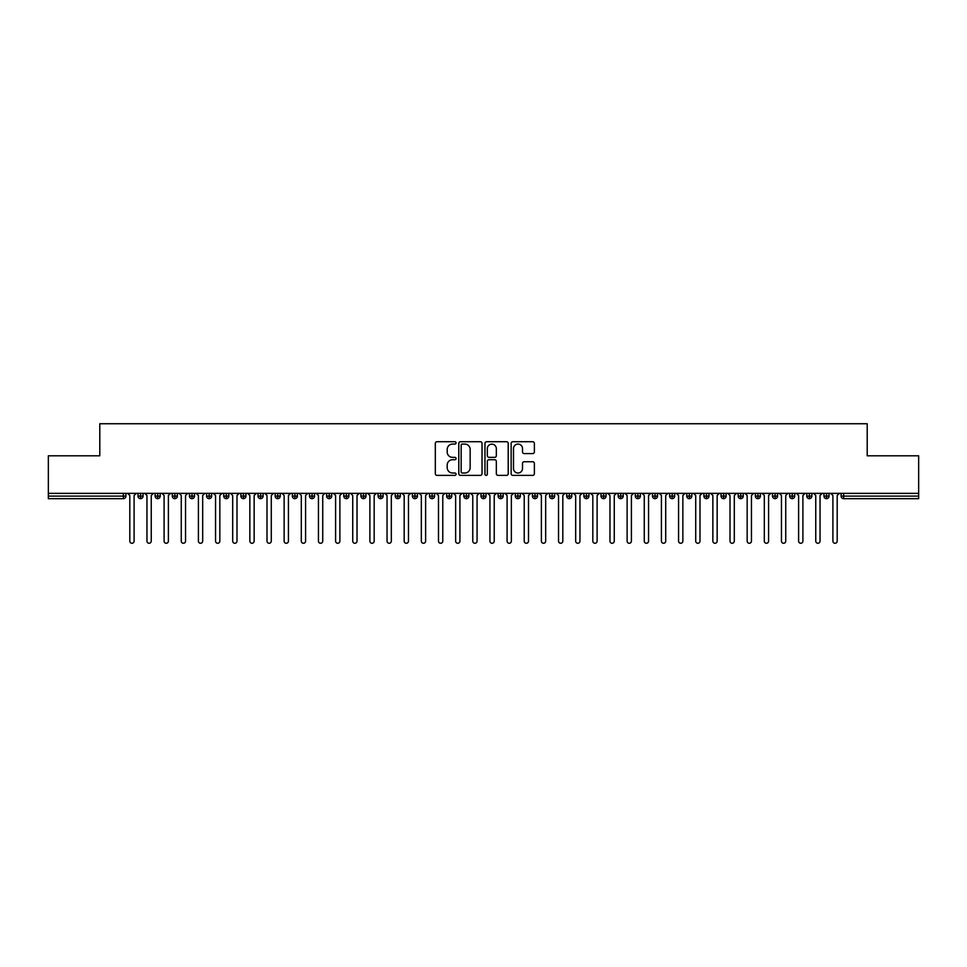 <?xml version="1.0" encoding="UTF-8"?>
<svg xmlns="http://www.w3.org/2000/svg" width="967" height="967" viewBox="0 0 967 967"><rect width="100%" height="100%" fill="white"/><g stroke="black" fill="none" stroke-linecap="round" stroke-linejoin="round"><path stroke-width="1.45" d="M456.061 442.898A1.172 1.172 0 0 0 454.889 441.714L436.999 441.714A1.68 1.68 0 0 0 435.319 443.394L435.319 473.697A1.68 1.68 0 0 0 436.999 475.377L454.889 475.377A1.172 1.172 0 0 0 456.061 474.205A1.172 1.172 0 0 0 454.889 473.02L452.568 473.02A5.391 5.391 0 0 1 447.189 467.641L447.189 465.115A5.391 5.391 0 0 1 452.568 459.724L454.889 459.724A1.172 1.172 0 0 0 456.061 458.551A1.172 1.172 0 0 0 454.889 457.367L452.568 457.367A5.391 5.391 0 0 1 447.189 451.988L447.189 449.462A5.391 5.391 0 0 1 452.568 444.071L454.889 444.071A1.172 1.172 0 0 0 456.061 442.898M532.696 453.583A1.68 1.68 0 0 0 534.376 451.903L534.376 443.394A1.68 1.68 0 0 0 532.696 441.714L512.836 441.714A1.68 1.68 0 0 0 511.144 443.394L511.144 473.697A1.68 1.68 0 0 0 512.836 475.377L532.696 475.377A1.68 1.68 0 0 0 534.376 473.697L534.376 463.435A1.68 1.68 0 0 0 532.696 461.743L524.199 461.743A1.68 1.68 0 0 0 522.506 463.435L522.506 468.524A4.509 4.509 0 0 1 518.01 473.02A4.509 4.509 0 0 1 513.501 468.524L513.501 448.579A4.509 4.509 0 0 1 518.01 444.071A4.509 4.509 0 0 1 522.506 448.579L522.506 451.903A1.68 1.68 0 0 0 524.199 453.583L532.696 453.583M48.35 493.363L918.65 493.363L918.65 455.808L867.206 455.808L867.206 423.739L99.794 423.739L99.794 455.808L48.35 455.808L48.35 496.107L123.329 496.107L123.329 493.363M482.025 443.394A1.68 1.68 0 0 0 480.345 441.714L460.485 441.714A1.68 1.68 0 0 0 458.793 443.394L458.793 473.697A1.68 1.68 0 0 0 460.485 475.377L480.345 475.377A1.68 1.68 0 0 0 482.025 473.697L482.025 443.394M486.655 441.714L506.515 441.714A1.68 1.68 0 0 1 508.207 443.394L508.207 473.697A1.68 1.68 0 0 1 506.515 475.377L498.017 475.377A1.68 1.68 0 0 1 496.337 473.697L496.337 461.416A1.68 1.68 0 0 0 494.657 459.724L489.012 459.724A1.68 1.68 0 0 0 487.332 461.416L487.332 474.205A1.172 1.172 0 0 1 486.147 475.377A1.172 1.172 0 0 1 484.975 474.205L484.975 443.394A1.68 1.68 0 0 1 486.655 441.714M125.903 496.107L123.329 496.107L123.329 498.682A2.575 2.575 0 0 0 125.903 496.107L125.903 493.363L125.903 496.107A2.575 2.575 0 0 1 123.329 498.682L48.35 498.682L48.35 496.107M918.65 493.363L918.65 498.682L843.671 498.682A2.575 2.575 0 0 1 841.097 496.107L841.097 493.363M140.566 493.363L140.566 498.682A2.575 2.575 0 0 1 137.991 496.107L137.991 493.363L137.991 496.107A2.575 2.575 0 0 0 140.566 498.682A2.575 2.575 0 0 0 143.056 496.107L143.056 493.363M157.718 493.363L157.718 498.682A2.575 2.575 0 0 1 155.143 496.107L155.143 493.363L155.143 496.107A2.575 2.575 0 0 0 157.718 498.682A2.575 2.575 0 0 0 160.208 496.107L160.208 493.363M174.87 493.363L174.87 498.682A2.575 2.575 0 0 1 172.295 496.107L172.295 493.363L172.295 496.107A2.575 2.575 0 0 0 174.87 498.682A2.575 2.575 0 0 0 177.348 496.107L177.348 493.363M192.01 493.363L192.01 498.682A2.575 2.575 0 0 1 189.447 496.107L189.447 493.363L189.447 496.107A2.575 2.575 0 0 0 192.01 498.682A2.575 2.575 0 0 0 194.5 496.107L194.5 493.363M209.162 493.363L209.162 498.682A2.575 2.575 0 0 1 206.587 496.107L206.587 493.363L206.587 496.107A2.575 2.575 0 0 0 209.162 498.682A2.575 2.575 0 0 0 211.652 496.107L211.652 493.363M226.314 493.363L226.314 498.682A2.575 2.575 0 0 1 223.74 496.107L223.74 493.363L223.74 496.107A2.575 2.575 0 0 0 226.314 498.682A2.575 2.575 0 0 0 228.792 496.107L228.792 493.363M243.454 493.363L243.454 498.682A2.575 2.575 0 0 1 240.892 496.107L240.892 493.363L240.892 496.107A2.575 2.575 0 0 0 243.454 498.682A2.575 2.575 0 0 0 245.944 496.107L245.944 493.363M260.606 493.363L260.606 498.682A2.575 2.575 0 0 1 258.032 496.107L258.032 493.363L258.032 496.107A2.575 2.575 0 0 0 260.606 498.682A2.575 2.575 0 0 0 263.097 496.107L263.097 493.363M277.759 493.363L277.759 498.682A2.575 2.575 0 0 1 275.184 496.107L275.184 493.363L275.184 496.107A2.575 2.575 0 0 0 277.759 498.682A2.575 2.575 0 0 0 280.249 496.107L280.249 493.363M294.911 493.363L294.911 498.682A2.575 2.575 0 0 1 292.336 496.107L292.336 493.363L292.336 496.107A2.575 2.575 0 0 0 294.911 498.682A2.575 2.575 0 0 0 297.389 496.107L297.389 493.363M312.051 493.363L312.051 498.682A2.575 2.575 0 0 1 309.488 496.107L309.488 493.363L309.488 496.107A2.575 2.575 0 0 0 312.051 498.682A2.575 2.575 0 0 0 314.541 496.107L314.541 493.363M329.203 493.363L329.203 498.682A2.575 2.575 0 0 1 326.628 496.107L326.628 493.363L326.628 496.107A2.575 2.575 0 0 0 329.203 498.682A2.575 2.575 0 0 0 331.693 496.107L331.693 493.363M346.355 493.363L346.355 498.682A2.575 2.575 0 0 1 343.781 496.107A2.575 2.575 0 0 0 346.355 498.682A2.575 2.575 0 0 1 343.781 496.107L343.781 493.363M348.845 493.363L348.845 496.107A2.575 2.575 0 0 1 346.355 498.682A2.575 2.575 0 0 0 348.845 496.107L343.781 496.107M363.507 498.682A2.575 2.575 0 0 1 360.933 496.107L360.933 493.363L360.933 496.107A2.575 2.575 0 0 0 363.507 498.682A2.575 2.575 0 0 0 365.985 496.107L365.985 493.363L365.985 496.107A2.575 2.575 0 0 1 363.507 498.682L363.507 496.107L365.985 496.107M380.647 493.363L380.647 498.682A2.575 2.575 0 0 1 378.073 496.107L378.073 493.363L378.073 496.107A2.575 2.575 0 0 0 380.647 498.682A2.575 2.575 0 0 0 383.137 496.107L383.137 493.363M397.8 493.363L397.8 498.682A2.575 2.575 0 0 1 395.225 496.107L395.225 493.363L395.225 496.107A2.575 2.575 0 0 0 397.8 498.682A2.575 2.575 0 0 0 400.29 496.107L400.29 493.363M414.952 493.363L414.952 496.107L412.377 496.107L412.377 493.363L412.377 496.107A2.575 2.575 0 0 0 414.952 498.682A2.575 2.575 0 0 0 417.43 496.107L417.43 493.363L417.43 496.107A2.575 2.575 0 0 1 414.952 498.682A2.575 2.575 0 0 1 412.377 496.107A2.575 2.575 0 0 0 414.952 498.682L414.952 496.107L417.43 496.107M432.092 493.363L432.092 498.682A2.575 2.575 0 0 1 429.529 496.107L429.529 493.363L429.529 496.107A2.575 2.575 0 0 0 432.092 498.682A2.575 2.575 0 0 0 434.582 496.107L434.582 493.363M449.244 493.363L449.244 498.682A2.575 2.575 0 0 1 446.669 496.107L446.669 493.363L446.669 496.107A2.575 2.575 0 0 0 449.244 498.682A2.575 2.575 0 0 0 451.734 496.107L451.734 493.363M466.396 493.363L466.396 498.682A2.575 2.575 0 0 1 463.822 496.107L463.822 493.363L463.822 496.107A2.575 2.575 0 0 0 466.396 498.682A2.575 2.575 0 0 0 468.886 496.107L468.886 493.363M483.548 493.363L483.548 498.682A2.575 2.575 0 0 1 480.974 496.107L480.974 493.363M486.026 493.363L486.026 496.107A2.575 2.575 0 0 1 483.548 498.682A2.575 2.575 0 0 0 486.026 496.107L480.974 496.107A2.575 2.575 0 0 0 483.548 498.682M500.688 493.363L500.688 498.682A2.575 2.575 0 0 1 498.114 496.107L498.114 493.363L498.114 496.107A2.575 2.575 0 0 0 500.688 498.682A2.575 2.575 0 0 0 503.178 496.107L503.178 493.363M517.841 493.363L517.841 498.682A2.575 2.575 0 0 1 515.266 496.107L515.266 493.363M520.331 493.363L520.331 496.107A2.575 2.575 0 0 1 517.841 498.682A2.575 2.575 0 0 0 520.331 496.107L515.266 496.107A2.575 2.575 0 0 0 517.841 498.682M534.993 493.363L534.993 498.682A2.575 2.575 0 0 1 532.418 496.107L532.418 493.363M537.471 493.363L537.471 496.107A2.575 2.575 0 0 1 534.993 498.682A2.575 2.575 0 0 0 537.471 496.107L532.418 496.107A2.575 2.575 0 0 0 534.993 498.682M552.133 493.363L552.133 498.682A2.575 2.575 0 0 1 549.57 496.107A2.575 2.575 0 0 0 552.133 498.682A2.575 2.575 0 0 1 549.57 496.107L549.57 493.363M554.623 493.363L554.623 496.107L554.623 493.363M569.285 493.363L569.285 498.682A2.575 2.575 0 0 1 566.71 496.107L566.71 493.363M571.775 493.363L571.775 496.107A2.575 2.575 0 0 1 569.285 498.682A2.575 2.575 0 0 0 571.775 496.107L566.71 496.107A2.575 2.575 0 0 0 569.285 498.682M586.437 493.363L586.437 498.682A2.575 2.575 0 0 1 583.863 496.107L583.863 493.363M588.927 493.363L588.927 496.107A2.575 2.575 0 0 1 586.437 498.682A2.575 2.575 0 0 0 588.927 496.107L583.863 496.107A2.575 2.575 0 0 0 586.437 498.682M603.589 493.363L603.589 498.682A2.575 2.575 0 0 1 601.015 496.107L601.015 493.363M606.067 493.363L606.067 496.107A2.575 2.575 0 0 1 603.589 498.682A2.575 2.575 0 0 0 606.067 496.107L601.015 496.107A2.575 2.575 0 0 0 603.589 498.682M620.729 493.363L620.729 498.682A2.575 2.575 0 0 1 618.155 496.107L618.155 493.363M623.219 493.363L623.219 496.107A2.575 2.575 0 0 1 620.729 498.682A2.575 2.575 0 0 0 623.219 496.107L618.155 496.107A2.575 2.575 0 0 0 620.729 498.682M637.882 493.363L637.882 498.682A2.575 2.575 0 0 1 635.307 496.107L635.307 493.363M640.372 493.363L640.372 496.107L640.372 493.363M655.034 493.363L655.034 498.682A2.575 2.575 0 0 1 652.459 496.107L652.459 493.363M657.512 493.363L657.512 496.107A2.575 2.575 0 0 1 655.034 498.682A2.575 2.575 0 0 0 657.512 496.107L652.459 496.107A2.575 2.575 0 0 0 655.034 498.682M672.174 493.363L672.174 498.682A2.575 2.575 0 0 1 669.611 496.107L669.611 493.363L669.611 496.107A2.575 2.575 0 0 0 672.174 498.682A2.575 2.575 0 0 0 674.664 496.107L674.664 493.363M689.326 493.363L689.326 498.682A2.575 2.575 0 0 1 686.751 496.107L686.751 493.363M691.816 493.363L691.816 496.107L691.816 493.363M706.478 493.363L706.478 498.682A2.575 2.575 0 0 1 703.903 496.107A2.575 2.575 0 0 0 706.478 498.682A2.575 2.575 0 0 1 703.903 496.107L703.903 493.363M708.968 493.363L708.968 496.107L708.968 493.363M723.63 493.363L723.63 498.682A2.575 2.575 0 0 1 721.056 496.107L721.056 493.363L721.056 496.107A2.575 2.575 0 0 0 723.63 498.682A2.575 2.575 0 0 0 726.108 496.107L726.108 493.363M740.77 493.363L740.77 498.682A2.575 2.575 0 0 1 738.208 496.107A2.575 2.575 0 0 0 740.77 498.682A2.575 2.575 0 0 1 738.208 496.107L738.208 493.363M743.26 493.363L743.26 496.107A2.575 2.575 0 0 1 740.77 498.682A2.575 2.575 0 0 0 743.26 496.107L738.208 496.107M757.923 493.363L757.923 498.682A2.575 2.575 0 0 1 755.348 496.107L755.348 493.363L755.348 496.107A2.575 2.575 0 0 0 757.923 498.682A2.575 2.575 0 0 0 760.413 496.107L760.413 493.363M775.075 493.363L775.075 498.682A2.575 2.575 0 0 1 772.5 496.107L772.5 493.363M777.553 493.363L777.553 496.107L777.553 493.363M792.215 493.363L792.215 498.682A2.575 2.575 0 0 1 789.652 496.107A2.575 2.575 0 0 0 792.215 498.682A2.575 2.575 0 0 1 789.652 496.107L789.652 493.363M794.705 493.363L794.705 496.107L794.705 493.363M809.367 493.363L809.367 498.682A2.575 2.575 0 0 1 806.792 496.107L806.792 493.363M811.857 493.363L811.857 496.107L811.857 493.363M826.519 493.363L826.519 498.682A2.575 2.575 0 0 1 823.944 496.107L823.944 493.363M829.009 493.363L829.009 496.107A2.575 2.575 0 0 1 826.519 498.682A2.575 2.575 0 0 0 829.009 496.107L823.944 496.107A2.575 2.575 0 0 0 826.519 498.682M363.507 493.363L363.507 496.107L360.933 496.107M552.133 498.682A2.575 2.575 0 0 0 554.623 496.107A2.575 2.575 0 0 1 552.133 498.682M637.882 498.682A2.575 2.575 0 0 0 640.372 496.107A2.575 2.575 0 0 1 637.882 498.682A2.575 2.575 0 0 1 635.307 496.107L640.372 496.107M689.326 498.682A2.575 2.575 0 0 0 691.816 496.107A2.575 2.575 0 0 1 689.326 498.682A2.575 2.575 0 0 1 686.751 496.107L691.816 496.107M706.478 498.682A2.575 2.575 0 0 0 708.968 496.107A2.575 2.575 0 0 1 706.478 498.682M775.075 498.682A2.575 2.575 0 0 0 777.553 496.107A2.575 2.575 0 0 1 775.075 498.682A2.575 2.575 0 0 1 772.5 496.107L777.553 496.107M792.215 498.682A2.575 2.575 0 0 0 794.705 496.107A2.575 2.575 0 0 1 792.215 498.682M809.367 498.682A2.575 2.575 0 0 0 811.857 496.107A2.575 2.575 0 0 1 809.367 498.682A2.575 2.575 0 0 1 806.792 496.107L811.857 496.107M843.671 498.682A2.575 2.575 0 0 1 841.097 496.107A2.575 2.575 0 0 0 843.671 498.682L843.671 496.107L918.65 496.107M462.335 444.071A1.172 1.172 0 0 0 461.15 445.255L461.15 471.848A1.172 1.172 0 0 0 462.335 473.02L464.776 473.02A5.391 5.391 0 0 0 470.155 467.641L470.155 449.462A5.391 5.391 0 0 0 464.776 444.071L462.335 444.071M496.337 448.664A4.509 4.509 0 0 0 491.828 444.155A4.509 4.509 0 0 0 487.332 448.664L487.332 455.687A1.68 1.68 0 0 0 489.012 457.367L494.657 457.367A1.68 1.68 0 0 0 496.337 455.687L496.337 448.664M129.808 541.121L129.808 495.503L129.808 541.121A2.139 2.139 0 0 0 131.947 543.261A2.139 2.139 0 0 0 134.099 541.121L134.099 495.503L134.099 541.121M136.238 493.363L134.099 495.503M129.808 495.503L127.668 493.363M146.96 541.121L146.96 495.503L146.96 541.121A2.139 2.139 0 0 0 149.099 543.261A2.139 2.139 0 0 0 151.239 541.121L151.239 495.503L151.239 541.121M164.1 541.121L164.1 495.503L164.1 541.121A2.139 2.139 0 0 0 166.251 543.261A2.139 2.139 0 0 0 168.391 541.121L168.391 495.503L168.391 541.121M181.252 541.121L181.252 495.503L181.252 541.121A2.139 2.139 0 0 0 183.392 543.261A2.139 2.139 0 0 0 185.543 541.121L185.543 495.503L185.543 541.121M198.404 541.121L198.404 495.503L198.404 541.121A2.139 2.139 0 0 0 200.544 543.261A2.139 2.139 0 0 0 202.683 541.121L202.683 495.503L202.683 541.121M153.39 493.363L151.239 495.503M146.96 495.503L144.808 493.363M170.53 493.363L168.391 495.503M164.1 495.503L161.96 493.363M187.683 493.363L185.543 495.503M181.252 495.503L179.113 493.363M204.835 493.363L202.683 495.503M198.404 495.503L196.253 493.363M215.556 541.121L215.556 495.503L215.556 541.121A2.139 2.139 0 0 0 217.696 543.261A2.139 2.139 0 0 0 219.835 541.121L219.835 495.503L219.835 541.121M221.987 493.363L219.835 495.503M215.556 495.503L213.405 493.363M232.696 541.121L232.696 495.503L232.696 541.121A2.139 2.139 0 0 0 234.848 543.261A2.139 2.139 0 0 0 236.988 541.121L236.988 495.503L236.988 541.121M249.849 541.121L249.849 495.503L249.849 541.121A2.139 2.139 0 0 0 251.988 543.261A2.139 2.139 0 0 0 254.14 541.121L254.14 495.503L254.14 541.121M267.001 541.121L267.001 495.503L267.001 541.121A2.139 2.139 0 0 0 269.14 543.261A2.139 2.139 0 0 0 271.28 541.121L271.28 495.503L271.28 541.121M284.141 541.121L284.141 495.503L284.141 541.121A2.139 2.139 0 0 0 286.292 543.261A2.139 2.139 0 0 0 288.432 541.121L288.432 495.503L288.432 541.121M239.127 493.363L236.988 495.503M232.696 495.503L230.557 493.363M256.279 493.363L254.14 495.503M249.849 495.503L247.709 493.363M273.431 493.363L271.28 495.503M267.001 495.503L264.849 493.363M290.571 493.363L288.432 495.503M284.141 495.503L282.001 493.363M301.293 541.121L301.293 495.503L301.293 541.121A2.139 2.139 0 0 0 303.433 543.261A2.139 2.139 0 0 0 305.584 541.121L305.584 495.503L305.584 541.121M318.445 541.121L318.445 495.503L318.445 541.121A2.139 2.139 0 0 0 320.585 543.261A2.139 2.139 0 0 0 322.736 541.121L322.736 495.503L322.736 541.121M335.597 541.121L335.597 495.503L335.597 541.121A2.139 2.139 0 0 0 337.737 543.261A2.139 2.139 0 0 0 339.876 541.121L339.876 495.503L339.876 541.121M352.737 541.121L352.737 495.503L352.737 541.121A2.139 2.139 0 0 0 354.889 543.261A2.139 2.139 0 0 0 357.028 541.121L357.028 495.503L357.028 541.121M369.89 541.121L369.89 495.503L369.89 541.121A2.139 2.139 0 0 0 372.029 543.261A2.139 2.139 0 0 0 374.181 541.121L374.181 495.503L374.181 541.121M307.724 493.363L305.584 495.503M301.293 495.503L299.154 493.363M324.876 493.363L322.736 495.503M318.445 495.503L316.294 493.363M342.028 493.363L339.876 495.503M335.597 495.503L333.446 493.363M359.168 493.363L357.028 495.503M352.737 495.503L350.598 493.363M376.32 493.363L374.181 495.503M369.89 495.503L367.75 493.363M387.042 541.121L387.042 495.503L387.042 541.121A2.139 2.139 0 0 0 389.181 543.261A2.139 2.139 0 0 0 391.321 541.121L391.321 495.503L391.321 541.121M393.472 493.363L391.321 495.503M387.042 495.503L384.89 493.363M404.182 541.121L404.182 495.503L404.182 541.121A2.139 2.139 0 0 0 406.333 543.261A2.139 2.139 0 0 0 408.473 541.121L408.473 495.503L408.473 541.121M410.612 493.363L408.473 495.503M404.182 495.503L402.042 493.363M421.334 541.121L421.334 495.503L421.334 541.121A2.139 2.139 0 0 0 423.473 543.261A2.139 2.139 0 0 0 425.625 541.121L425.625 495.503L425.625 541.121M427.765 493.363L425.625 495.503M421.334 495.503L419.195 493.363M438.486 541.121L438.486 495.503L438.486 541.121A2.139 2.139 0 0 0 440.626 543.261A2.139 2.139 0 0 0 442.777 541.121L442.777 495.503L442.777 541.121M444.917 493.363L442.777 495.503M438.486 495.503L436.347 493.363M455.638 541.121L455.638 495.503L455.638 541.121A2.139 2.139 0 0 0 457.778 543.261A2.139 2.139 0 0 0 459.917 541.121L459.917 495.503L459.917 541.121M462.069 493.363L459.917 495.503M455.638 495.503L453.487 493.363M472.778 541.121L472.778 495.503L472.778 541.121A2.139 2.139 0 0 0 474.93 543.261A2.139 2.139 0 0 0 477.069 541.121L477.069 495.503L477.069 541.121M479.209 493.363L477.069 495.503M472.778 495.503L470.639 493.363M489.931 541.121L489.931 495.503L489.931 541.121A2.139 2.139 0 0 0 492.07 543.261A2.139 2.139 0 0 0 494.222 541.121L494.222 495.503L494.222 541.121M496.361 493.363L494.222 495.503M489.931 495.503L487.791 493.363M507.083 541.121L507.083 495.503L507.083 541.121A2.139 2.139 0 0 0 509.222 543.261A2.139 2.139 0 0 0 511.362 541.121L511.362 495.503L511.362 541.121M513.513 493.363L511.362 495.503M507.083 495.503L504.931 493.363M524.223 541.121L524.223 495.503L524.223 541.121A2.139 2.139 0 0 0 526.374 543.261A2.139 2.139 0 0 0 528.514 541.121L528.514 495.503L528.514 541.121M530.653 493.363L528.514 495.503M524.223 495.503L522.083 493.363M541.375 541.121L541.375 495.503L541.375 541.121A2.139 2.139 0 0 0 543.527 543.261A2.139 2.139 0 0 0 545.666 541.121L545.666 495.503L545.666 541.121M547.805 493.363L545.666 495.503M541.375 495.503L539.235 493.363M558.527 541.121L558.527 495.503L558.527 541.121A2.139 2.139 0 0 0 560.667 543.261A2.139 2.139 0 0 0 562.818 541.121L562.818 495.503L562.818 541.121M564.958 493.363L562.818 495.503M558.527 495.503L556.388 493.363M575.679 541.121L575.679 495.503L575.679 541.121A2.139 2.139 0 0 0 577.819 543.261A2.139 2.139 0 0 0 579.958 541.121L579.958 495.503L579.958 541.121M582.11 493.363L579.958 495.503M575.679 495.503L573.528 493.363M592.819 541.121L592.819 495.503L592.819 541.121A2.139 2.139 0 0 0 594.971 543.261A2.139 2.139 0 0 0 597.11 541.121L597.11 495.503L597.11 541.121M599.25 493.363L597.11 495.503M592.819 495.503L590.68 493.363M609.972 541.121L609.972 495.503L609.972 541.121A2.139 2.139 0 0 0 612.111 543.261A2.139 2.139 0 0 0 614.263 541.121L614.263 495.503L614.263 541.121M616.402 493.363L614.263 495.503M609.972 495.503L607.832 493.363M627.124 541.121L627.124 495.503L627.124 541.121A2.139 2.139 0 0 0 629.263 543.261A2.139 2.139 0 0 0 631.403 541.121L631.403 495.503L631.403 541.121M633.554 493.363L631.403 495.503M627.124 495.503L624.972 493.363M644.264 541.121L644.264 495.503L644.264 541.121A2.139 2.139 0 0 0 646.415 543.261A2.139 2.139 0 0 0 648.555 541.121L648.555 495.503L648.555 541.121M650.706 493.363L648.555 495.503M644.264 495.503L642.124 493.363M661.416 541.121L661.416 495.503L661.416 541.121A2.139 2.139 0 0 0 663.567 543.261A2.139 2.139 0 0 0 665.707 541.121L665.707 495.503L665.707 541.121M667.846 493.363L665.707 495.503M661.416 495.503L659.276 493.363M678.568 541.121L678.568 495.503L678.568 541.121A2.139 2.139 0 0 0 680.708 543.261A2.139 2.139 0 0 0 682.859 541.121L682.859 495.503L682.859 541.121M684.999 493.363L682.859 495.503M678.568 495.503L676.429 493.363M695.72 541.121L695.72 495.503L695.72 541.121A2.139 2.139 0 0 0 697.86 543.261A2.139 2.139 0 0 0 699.999 541.121L699.999 495.503L699.999 541.121M702.151 493.363L699.999 495.503M695.72 495.503L693.569 493.363M712.86 541.121L712.86 495.503L712.86 541.121A2.139 2.139 0 0 0 715.012 543.261A2.139 2.139 0 0 0 717.151 541.121L717.151 495.503L717.151 541.121M719.291 493.363L717.151 495.503M712.86 495.503L710.721 493.363M730.012 541.121L730.012 495.503L730.012 541.121A2.139 2.139 0 0 0 732.152 543.261A2.139 2.139 0 0 0 734.304 541.121L734.304 495.503L734.304 541.121M736.443 493.363L734.304 495.503M730.012 495.503L727.873 493.363M747.165 541.121L747.165 495.503L747.165 541.121A2.139 2.139 0 0 0 749.304 543.261A2.139 2.139 0 0 0 751.444 541.121L751.444 495.503L751.444 541.121M753.595 493.363L751.444 495.503M747.165 495.503L745.013 493.363M764.317 541.121L764.317 495.503L764.317 541.121A2.139 2.139 0 0 0 766.456 543.261A2.139 2.139 0 0 0 768.596 541.121L768.596 495.503L768.596 541.121M770.747 493.363L768.596 495.503M764.317 495.503L762.165 493.363M781.457 541.121L781.457 495.503L781.457 541.121A2.139 2.139 0 0 0 783.608 543.261A2.139 2.139 0 0 0 785.748 541.121L785.748 495.503L785.748 541.121M787.887 493.363L785.748 495.503M781.457 495.503L779.317 493.363M798.609 541.121L798.609 495.503L798.609 541.121A2.139 2.139 0 0 0 800.749 543.261A2.139 2.139 0 0 0 802.9 541.121L802.9 495.503L802.9 541.121M805.04 493.363L802.9 495.503M798.609 495.503L796.47 493.363M815.761 541.121L815.761 495.503L815.761 541.121A2.139 2.139 0 0 0 817.901 543.261A2.139 2.139 0 0 0 820.04 541.121L820.04 495.503L820.04 541.121M822.192 493.363L820.04 495.503M815.761 495.503L813.61 493.363M832.901 541.121L832.901 495.503L832.901 541.121A2.139 2.139 0 0 0 835.053 543.261A2.139 2.139 0 0 0 837.192 541.121L837.192 495.503L837.192 541.121M839.332 493.363L837.192 495.503M832.901 495.503L830.762 493.363M843.671 493.363L843.671 496.107L841.097 496.107M137.991 496.107A2.575 2.575 0 0 0 140.566 498.682A2.575 2.575 0 0 0 143.056 496.107L137.991 496.107M155.143 496.107A2.575 2.575 0 0 0 157.718 498.682A2.575 2.575 0 0 0 160.208 496.107L155.143 496.107M172.295 496.107A2.575 2.575 0 0 0 174.87 498.682A2.575 2.575 0 0 0 177.348 496.107L172.295 496.107M189.447 496.107A2.575 2.575 0 0 0 192.01 498.682A2.575 2.575 0 0 0 194.5 496.107L189.447 496.107M206.587 496.107A2.575 2.575 0 0 0 209.162 498.682A2.575 2.575 0 0 0 211.652 496.107L206.587 496.107M223.74 496.107L228.792 496.107A2.575 2.575 0 0 1 226.314 498.682M240.892 496.107A2.575 2.575 0 0 0 243.454 498.682A2.575 2.575 0 0 0 245.944 496.107L240.892 496.107M258.032 496.107L263.097 496.107A2.575 2.575 0 0 1 260.606 498.682M275.184 496.107A2.575 2.575 0 0 0 277.759 498.682A2.575 2.575 0 0 0 280.249 496.107L275.184 496.107M292.336 496.107A2.575 2.575 0 0 0 294.911 498.682A2.575 2.575 0 0 0 297.389 496.107L292.336 496.107M309.488 496.107A2.575 2.575 0 0 0 312.051 498.682A2.575 2.575 0 0 0 314.541 496.107L309.488 496.107M326.628 496.107A2.575 2.575 0 0 0 329.203 498.682A2.575 2.575 0 0 0 331.693 496.107L326.628 496.107M378.073 496.107L383.137 496.107A2.575 2.575 0 0 1 380.647 498.682M395.225 496.107A2.575 2.575 0 0 0 397.8 498.682A2.575 2.575 0 0 0 400.29 496.107L395.225 496.107M429.529 496.107L434.582 496.107A2.575 2.575 0 0 1 432.092 498.682M446.669 496.107A2.575 2.575 0 0 0 449.244 498.682A2.575 2.575 0 0 0 451.734 496.107L446.669 496.107M463.822 496.107L468.886 496.107A2.575 2.575 0 0 1 466.396 498.682M498.114 496.107L503.178 496.107A2.575 2.575 0 0 1 500.688 498.682M549.57 496.107L554.623 496.107M669.611 496.107L674.664 496.107A2.575 2.575 0 0 1 672.174 498.682M703.903 496.107L708.968 496.107M721.056 496.107A2.575 2.575 0 0 0 723.63 498.682A2.575 2.575 0 0 0 726.108 496.107L721.056 496.107M755.348 496.107L760.413 496.107A2.575 2.575 0 0 1 757.923 498.682M789.652 496.107L794.705 496.107"/></g></svg>
